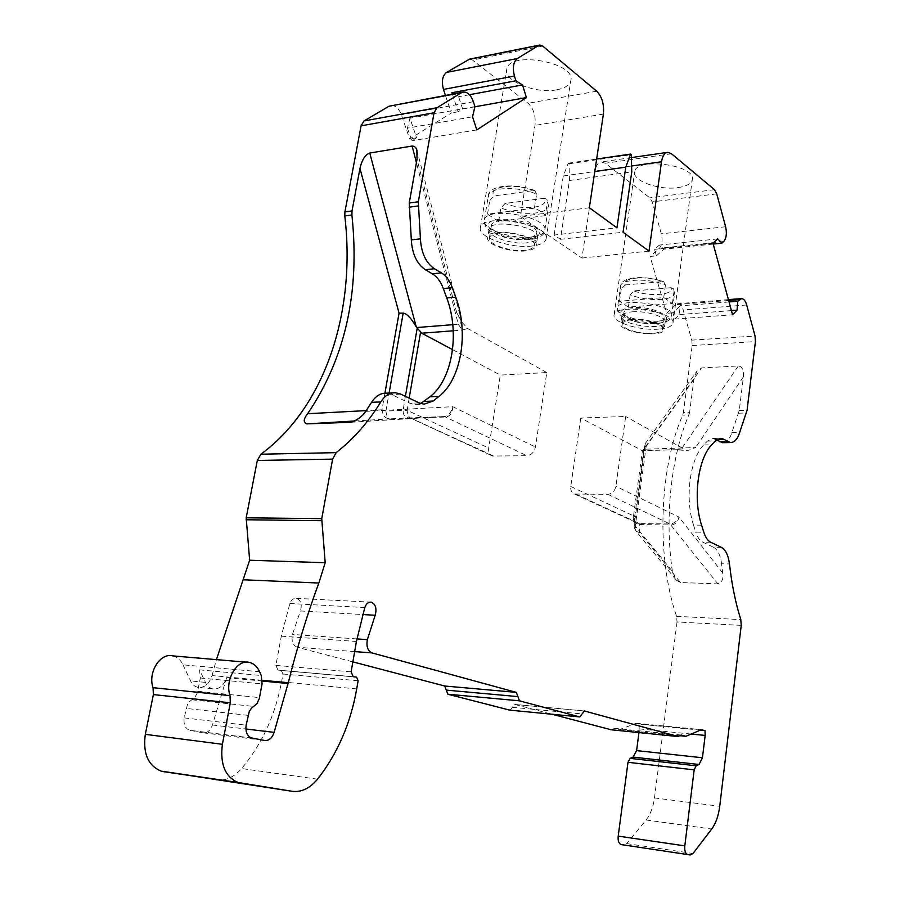 <?xml version="1.0" encoding="UTF-8"?>
<svg xmlns="http://www.w3.org/2000/svg" width="900" height="900" viewBox="0 0 900 900"><rect width="100%" height="100%" fill="white"/><g stroke="black" fill="none" stroke-linecap="round" stroke-linejoin="round"><path stroke-width="0.67" stroke-dasharray="4.5 3.38" d="M354.6 420.998L389.565 418.882C387.787 418.534 386.572 415.946 385.92 411.109L381.983 409.77C382.691 415.44 385.211 418.478 389.565 418.882L409.387 417.87C405.146 417.848 403.065 415.316 403.132 410.265L407.115 410.749C407.644 414.979 408.859 417.454 410.771 418.196L445.714 417.015C450.18 416.25 452.52 412.808 452.723 406.688C451.485 412.132 448.729 415.418 444.442 416.543L526.894 455.726L492.469 456.03C489.499 454.748 488.239 452.081 488.678 448.043L500.332 375.098L546.795 372.566L535.421 447.03C534.184 452.228 531.337 455.13 526.894 455.726M680.512 582.525L676.305 580.129L672.39 571.331L635.299 526.129L646.155 446.434L645.266 444.139L634.196 525.24L635.299 526.129L636.086 531.293L639.529 532.631L680.512 582.525L717.885 583.886C722.104 582.311 723.701 578.666 722.689 572.929L721.553 563.771L729.484 563.985M580.793 418.005L570.757 486.473C570.398 490.264 571.658 492.784 574.549 494.044L607.815 494.314C612.101 493.83 614.801 491.152 615.904 486.293L625.669 416.486L580.793 418.005L642.431 450.686L633.521 515.858L634.635 516.769L634.129 526.196C634.365 529.358 636.165 531.495 639.529 532.631L639.844 524.531L637.391 523.136C634.219 521.786 632.891 519.592 633.386 516.533L634.365 519.244C634.781 522.754 636.604 524.509 639.844 524.531L671.175 524.97C675.315 524.531 677.914 521.899 678.982 517.061L722.689 572.929M645.266 444.139L643.871 449.257L695.621 447.536L687.398 450.697L686.374 450.293L625.669 416.486M642.431 450.686L643.871 449.257M251.55 737.944L189.675 730.271C185.209 728.494 183.398 724.365 184.219 717.885L187.425 704.531L189.686 701.426L194.692 697.635L197.336 692.854L200.34 677.992L199.53 669.859L206.393 684.405L209.419 687.51L212.468 688.86C218.925 689.614 223.639 685.89 226.609 677.7L212.456 724.984C210.454 730.53 207.281 733.14 202.95 732.803L190.069 730.361L251.944 738.034M407.452 128.126L411.795 140.794L416.621 137.779L409.939 118.215L407.452 128.126L472.534 116.797M452.351 94.117L458.156 111.769L462.623 108.968L458.606 96.716L453.78 93.847M527.186 242.786C511.661 244.924 486.787 236.239 489.037 229.297C490.084 218.025 541.058 226.811 537.446 237.623C536.704 240.3 533.284 242.021 527.186 242.786M532.091 246.015C511.043 248.873 477.382 237.139 480.397 227.689C481.77 212.389 551.059 224.336 546.109 238.984C545.085 242.651 540.416 244.991 532.091 246.015M525.904 250.864C510.368 252.945 485.449 244.316 487.688 237.476C488.711 226.339 539.752 235.114 536.164 245.79C535.421 248.434 532.001 250.132 525.904 250.864M556.774 89.809C564.986 88.222 569.678 85.151 570.814 80.595C576.259 62.359 508.781 50.366 506.767 69.266C503.404 81.022 535.984 94.163 556.774 89.809M554.13 235.046L563.276 175.961L568.26 163.192L569.036 163.778L569.452 180.506L560.408 239.321L554.13 235.046L616.95 227.812M632.137 311.839C646.189 310.466 666.889 317.014 665.179 322.189C664.504 331.178 619.234 324.9 621.799 316.181C622.429 313.864 625.871 312.412 632.137 311.839M658.44 329.141C639.506 330.806 611.933 322.166 614.081 315.022C614.621 302.873 676.699 311.434 672.952 323.179C672.03 326.43 667.192 328.421 658.44 329.141M631.091 319.275C645.143 317.947 665.876 324.461 664.178 329.558C663.525 338.434 618.199 332.145 620.752 323.55C621.371 321.255 624.825 319.838 631.091 319.275M677.801 187.627C686.43 186.379 691.268 183.724 692.291 179.64C696.375 164.947 635.659 156.825 634.669 171.9C632.284 180.833 659.104 190.463 677.801 187.627M656.415 255.825L663.863 249.188L659.385 245.07L654.536 249.345L656.415 255.825L650.092 256.466L659.351 248.265C662.141 245.036 662.805 240.221 661.342 233.843L652.196 201.893L649.822 197.843L605.329 163.26L601.492 161.921C598.163 162.394 595.991 165.476 594.979 171.146L581.94 258.053L520.38 216.416L534.994 125.392C535.905 115.931 533.61 108.551 528.12 103.275L472.5 60.053L469.631 59.108M674.719 319.072L679.376 314.55L680.119 305.865L672.908 312.806L674.719 319.072L732.566 314.786M728.651 300.454L675.607 304.706L677.869 303.705C680.153 303.896 681.908 305.978 683.145 309.926L691.796 340.132L692.19 345.555L683.404 412.436L689.625 412.223L693.923 379.26L696.881 371.194L701.584 367.909L643.939 448.931M723.521 442.688C727.144 442.058 729.911 438.705 731.835 432.608L739.26 410.49L743.389 376.864C743.839 370.058 742.14 366.424 738.326 365.963L701.584 367.909M672.39 571.331C664.391 517.658 671.209 455.704 688.928 414.9L689.625 412.223M683.404 412.436L682.706 415.114L688.928 414.9M611.156 729.776L614.745 728.37L619.459 729.63L636.086 723.296L639.281 724.163L638.966 732.6M510.188 710.179L514.642 704.408L552.071 714.251M354.656 651.589L297.157 647.235L352.856 661.871M297.157 647.235C292.815 645.266 291.251 641.002 292.444 634.433L300.442 610.965L362.644 614.543M356.445 677.104L277.988 670.095L275.884 665.393L281.306 636.154L289.868 603.495C291.33 599.805 293.49 598.072 296.359 598.32C300.892 600.244 302.254 604.451 300.442 610.965M281.295 670.489L282.994 674.01L281.554 681.863C275.265 715.23 261.956 744.12 241.627 768.544C233.865 777.341 225.27 781.155 215.843 779.985M172.789 655.898C177.255 656.977 180.664 659.959 183.004 664.841L259.594 671.715M262.327 680.288L212.04 675.562C209.194 684.158 204.401 688.095 197.662 687.364L194.602 686.025L191.576 682.942L183.004 664.841M212.04 675.562L216.405 659.621M391.286 105.48C395.584 105.446 398.936 108.54 401.332 114.739L409.646 138.96L451.271 112.995L445.455 95.4M675.607 304.706L666.641 313.29L650.092 256.466M741.229 625.365L677.048 621.956L676.586 616.342C656.111 557.28 659.048 468.124 682.706 415.114M677.048 621.956L654.48 797.918C653.209 807.143 650.408 814.5 646.087 819.99L626.704 843.604L623.914 845.01M546.795 372.566L467.651 328.489L461.801 322.009L456.683 312.593L417.015 159.379M452.801 324.686L458.314 324.248C460.463 324.022 461.295 322.627 460.811 320.085L456.683 312.593M350.426 422.325L411.806 418.264M407.115 410.749L409.174 398.137M570.757 486.473L633.521 515.858L633.386 516.533M640.665 524.587L639 523.541M576.337 494.336L639.428 523.575L669.949 523.946C674.179 523.575 677.183 521.269 678.982 517.061L615.904 486.293M386.381 393.199L391.624 394.571L409.995 403.279L414.889 404.584L423.99 404.19M420.683 403.526L414.889 404.584M452.565 349.627L500.332 375.098M474.964 106.605L409.939 118.215M416.621 137.779L409.646 138.96M476.809 129.904L411.795 140.794M474.919 106.774L462.623 108.968M458.156 111.769L451.271 112.995M469.429 94.714L458.606 96.716M589.342 207.765L520.38 216.416M563.276 175.961L594.788 171.529M568.26 163.192L596.655 159.041M569.036 163.778L631.339 154.688M569.452 180.506L631.755 171.877M560.408 239.321L623.048 232.234M649.024 251.089L581.94 258.053M713.205 244.058L663.863 249.188M717.671 238.894L659.385 245.07M712.991 243.248L654.536 249.345M672.908 312.806L666.641 313.29M731.419 310.601L679.376 314.55M729.056 301.973L680.119 305.865M701.584 525.173L693.518 525.071C684.664 498.544 689.884 458.786 703.744 444.938L707.344 441.124L712.924 438.502L716.467 439.864M703.744 444.938L711.742 444.769M693.518 525.071L695.768 532.125L703.822 532.249M721.429 547.38L713.452 547.211L702.72 542.126C699.761 540.63 697.444 537.3 695.768 532.125M713.452 547.211C717.727 549.619 720.428 555.142 721.553 563.771M700.38 730.125L639.281 724.163M619.459 729.63L679.804 735.705M681.322 735.064L614.745 728.37M631.913 319.804C626.085 320.321 622.879 321.649 622.294 323.775C620.82 328.579 639.765 334.485 652.759 333.36C658.721 332.876 662.006 331.549 662.625 329.366C664.2 324.619 644.962 318.577 631.913 319.804M498.623 233.134C493.132 233.854 490.061 235.406 489.42 237.791C487.339 244.136 510.491 252.157 524.914 250.222C530.572 249.536 533.745 247.961 534.431 245.509C536.648 239.265 513.135 231.041 498.623 233.134M670.995 287.696L634.084 290.925L630.113 294.829C639.923 298.519 650.295 300.049 661.241 299.396C669.274 298.631 673.717 296.674 674.584 293.524L673.571 288.866L670.995 287.696C674.786 294.975 649.283 297.067 634.084 290.925M625.275 284.951L662.366 281.61L663.626 281.767L665.449 284.974C649.744 277.988 620.854 278.831 620.595 286.099L621.293 288.9L625.275 284.951C620.663 277.65 646.717 275.164 662.366 281.61M628.369 307.103L619.515 301.252L663.727 297.562L672.379 303.548L628.369 307.103L630.113 294.829M672.379 303.548L674.077 291.049M663.727 297.562L665.449 284.974M619.515 301.252L621.293 288.9M654.255 322.414C641.284 323.595 622.384 317.632 623.869 312.739C624.296 304.358 666.664 310.207 664.133 318.296C663.502 320.535 660.217 321.896 654.255 322.414M526.837 238.095C512.426 240.12 489.33 232.02 491.434 225.54C492.424 215.01 539.707 223.155 536.355 233.269C535.669 235.766 532.496 237.386 526.837 238.095M544.331 198.281L505.17 203.445L500.861 207.911C512.415 212.434 524.025 214.121 535.691 212.996C543.33 211.95 547.627 209.655 548.584 206.111L546.851 199.226L544.331 198.281C550.238 207.619 523.17 210.994 505.17 203.445M545.321 215.674L498.645 221.479L487.507 214.132L534.398 208.114C539.764 210.442 543.409 212.963 545.321 215.674L547.493 201.836M534.398 208.114L536.614 194.164C518.783 185.974 489.127 187.054 488.385 195.705L489.78 200.453L494.111 195.941L533.441 190.586L534.859 190.732L536.614 194.164M487.507 214.132L489.78 200.453M498.645 221.479L500.861 207.911M384.919 393.188L381.983 409.77L366.199 410.614M405.382 396.326L403.132 410.265L385.92 411.109L389.104 393.064M634.635 516.769L643.793 449.685M467.651 328.489L462.184 330.109L458.314 324.248L416.43 162.653M693.923 379.26L646.155 446.434M738.326 365.963L681.761 448.515L679.309 449.989L687.398 450.697M607.815 494.314L669.949 523.946L717.885 583.886M365.692 411.368L452.723 406.688L535.421 447.03M410.175 417.848L494.303 456.311M403.267 408.532L488.678 448.043M453.251 330.795L462.184 330.109M641.543 450.405L678.375 449.696L642.499 450.697M743.389 376.864L695.621 447.536M678.375 449.696L686.374 450.293M289.868 603.495L364.793 607.545M281.306 636.154L356.423 641.475M275.884 665.393L351.124 671.85M278.168 670.129L353.374 676.744M358.121 680.76L282.994 674.01M356.704 688.916L281.554 681.863M317.52 779.186L241.627 768.544M199.53 669.859L261.27 675.506M205.245 682.346L190.429 680.906M200.34 677.992L262.069 683.899M197.741 691.268L259.504 697.624M191.936 699.795L253.766 706.455M247.984 715.365L186.086 708.401M184.219 717.885L246.139 725.175M202.95 732.803L264.701 740.486M212.456 724.984L245.88 728.989M226.609 677.7L262.35 681.064M400.781 394.121L391.624 394.571M419.108 402.885L409.995 403.279M473.377 101.711L401.332 114.739M542.644 46.024L472.5 60.053M596.722 91.226L528.12 103.275M603.405 114.086L534.994 125.392M631.609 165.982L594.979 171.146M671.501 153.754L605.329 163.26M714.465 189.664L649.822 197.843M716.749 193.849L652.196 201.893M725.614 226.732L661.342 233.843M723.712 241.537L659.351 248.265M746.685 304.988L683.145 309.926M691.796 340.132L755.044 336.037M692.19 345.555L755.426 341.595M739.26 410.49L747.079 410.22M738.585 413.224L746.404 412.965M731.835 432.608L739.699 432.394M717.154 439.358L715.658 439.391M707.344 441.124L715.32 440.944M710.741 542.284L702.72 542.126M676.586 616.342L740.79 619.605M654.48 797.918L719.741 806.288M646.087 819.99L711.675 829.046M626.704 843.604L693.023 853.504M639.461 728.899L691.189 734.051M636.176 723.308L701.584 729.675M635.344 723.364L701.19 729.776M514.71 704.43L584.089 710.955M512.269 707.276L582.086 713.947M356.884 638.91L292.444 634.433M658.271 321.109C640.834 322.706 615.454 314.685 617.445 308.036C617.985 296.696 675.067 304.56 671.614 315.517C670.77 318.555 666.315 320.411 658.271 321.109M655.83 323.449C631.159 325.418 606.555 309.656 631.845 307.586C657.562 305.505 681.379 321.806 655.83 323.449M531.889 237.004C512.516 239.715 481.534 228.836 484.346 220.028C485.651 205.763 549.349 216.754 544.781 230.434C543.836 233.843 539.55 236.036 531.889 237.004M533.441 190.586C514.822 182.621 487.192 186.593 494.111 195.941M528.806 239.4C502.74 242.629 471.825 222.829 498.589 219.409C509.884 218.666 520.808 220.455 531.349 224.775C542.689 231.761 541.845 236.632 528.806 239.4M634.365 519.21L634.129 526.196L636.086 531.293L676.305 580.129M489.037 229.297L487.688 237.476M537.446 237.623L536.164 245.79M546.109 238.984L570.814 80.595M480.397 227.689L506.767 69.266M621.799 316.181L620.752 323.55M665.179 322.189L664.178 329.558M672.952 323.179L692.291 179.64M614.081 315.022L634.669 171.9M645.188 443.666L696.881 371.194M461.801 322.02L417.071 150.862M350.876 422.269L444.442 416.543L410.096 417.881L492.469 456.03M574.549 494.044L637.369 523.125C635.434 522.371 634.433 521.077 634.365 519.244M296.359 598.32L370.204 602.111M277.988 670.095L353.194 676.721M356.58 677.126L281.43 670.511M246.375 662.186L249.491 662.445M212.468 688.86L197.662 687.364M392.794 392.884L395.561 392.749M463.556 92.025L462.735 92.183M667.8 152.325L667.159 152.415M631.406 157.59L601.492 161.921M728.426 299.632L677.869 303.705M712.924 438.502L719.854 438.345M636.086 723.296L701.674 729.675M584.156 710.955L514.642 704.408M673.616 288.844L674.584 293.524L671.614 315.517C669.926 318.274 671.895 321.784 656.494 323.662C644.119 324.225 633.06 322.065 623.306 317.16C618.986 314.595 617.029 311.546 617.445 308.036L620.595 286.099C621.18 276.12 646.369 275.265 663.637 281.734M662.625 329.366L664.133 318.296M622.294 323.775L623.869 312.739M534.431 245.509L536.355 233.269M489.42 237.791L491.434 225.54M534.87 190.699C515.374 182.407 488.228 185.456 488.385 195.705L484.346 220.028C483.964 223.414 485.123 226.384 487.811 228.96C489.026 230.524 492.829 232.729 499.219 235.575C509.04 238.95 519.233 240.322 529.808 239.715C539.55 238.196 544.534 235.102 544.781 230.434L548.584 206.111L546.908 199.192"/><path stroke-width="1.35" d="M384.919 393.188L399.06 313.155L403.178 313.144C406.71 313.447 411.075 318.037 416.261 326.914L369.754 153.045L412.121 146.047L414.236 146.351L415.924 147.938L416.858 150.064L417.015 159.379L409.241 203.018L418.32 201.757L420.412 238.838C421.29 252.979 425.959 262.957 434.396 268.762L425.34 269.719L432.349 273.814C437.096 276.716 440.752 281.632 443.317 288.574L452.317 287.707L455.76 297.135L446.771 297.968C460.035 332.989 452.419 379.609 429.986 396.765L439.043 396.349C461.407 379.125 468.99 332.314 455.76 297.135M416.261 326.914L421.762 333.202L452.565 349.627M392.794 392.884L386.381 393.199C380.565 393.007 375.637 396.045 371.599 402.311L365.692 411.368C362.25 416.498 357.322 420.131 350.876 422.269L306.855 423.889C303.165 422.494 303.424 419.108 307.609 413.719L366.199 410.614M369.754 153.045C365.265 154.62 362.002 159.739 359.966 168.412L352.024 210.938L351.9 214.987C360.045 291.983 345.285 358.234 307.609 413.719M216.405 659.621L249.649 560.227L325.192 562.725L321.739 518.67L332.618 459.124L257.299 460.474L260.899 454.219C325.463 406.822 356.108 311.243 344.79 215.955L344.914 211.916L361.08 125.831L364.005 120.949L436.905 107.752L434.059 112.781L418.32 201.757M453.78 93.847L451.89 92.734L452.351 94.117M719.854 438.345L715.32 440.944L711.742 444.769C697.961 458.662 692.764 498.555 701.584 525.173L703.822 532.249C705.488 537.435 707.794 540.776 710.741 542.284L721.429 547.38C725.67 549.799 728.359 555.334 729.484 563.985C731.734 584.19 735.502 602.73 740.79 619.605L741.229 625.365L719.741 806.288C718.526 815.771 715.837 823.354 711.675 829.046L693.023 853.504L690.322 854.977L621 844.538C618.75 843.514 617.816 840.712 618.21 836.111L684.81 845.876L694.159 769.86L696.206 765.799L699.064 764.482L702.439 757.766L705.173 735.435L704.992 730.575L700.38 730.125M638.966 732.6L636.604 750.589L633.094 757.102L630.124 758.363L627.998 762.3L618.21 836.111M552.071 714.251L611.156 729.776L677.857 736.526L681.322 735.064L685.879 736.312L701.19 729.776L704.992 730.575M510.188 710.179L579.769 716.929L584.393 710.977L677.857 736.526M579.712 716.918L519.457 700.83L447.874 694.226L509.827 710.145L579.769 716.929M447.874 694.226L444.69 686.014L352.856 661.871M370.204 602.111L371.16 602.156C368.336 601.92 366.221 603.72 364.793 607.545L356.423 641.475L351.124 671.85L353.194 676.721L356.58 677.126L358.121 680.76L356.704 688.916C350.572 723.566 337.511 753.66 317.52 779.186C309.892 788.389 301.421 792.428 292.129 791.291L161.145 771.131C148.061 765.641 142.785 753.379 145.316 734.344L153.371 694.575L230.321 702.821L222.401 744.3L145.316 734.344M246.375 662.186L172.789 655.898C160.335 652.365 147.566 672.57 153.056 687.679L153.371 694.575M249.649 560.227L246.184 517.804L321.739 518.67M257.299 460.474L246.184 517.804M436.905 107.752L461.363 92.779L389.036 106.222L364.005 120.949M389.036 106.222L462.735 92.183M451.89 92.734L515.936 80.775L514.451 76.016L443.486 89.426L445.455 95.4M443.486 89.426C441.382 81.439 442.373 75.791 446.468 72.45L469.631 59.108L539.46 45.101M371.16 602.156C375.604 604.148 376.954 608.512 375.188 615.262L367.358 639.641C366.188 646.47 367.74 650.891 371.993 652.905L516.341 692.37L517.905 696.6L446.287 690.12M292.129 791.291L238.095 782.494C225.146 776.88 219.915 764.145 222.401 744.3M153.056 687.679L230.006 695.633L230.321 702.821M230.006 695.633C224.55 679.928 237.161 658.822 249.491 662.445C253.901 663.548 257.276 666.641 259.594 671.715L261.27 675.506L262.069 683.899L259.335 698.445L256.972 703.62L251.539 708.154L249.311 711.371L246.139 725.175C245.329 731.869 247.14 736.121 251.55 737.944L264.701 740.486C268.999 740.812 272.126 738.101 274.106 732.364L288.27 682.717C297 647.798 307.192 614.565 318.848 583.031L243.18 579.758M325.192 562.725L318.848 583.031M332.618 459.124L336.15 452.644C353.565 439.009 368.449 422.1 380.812 401.895C384.851 395.606 389.756 392.558 395.561 392.749L400.781 394.121L419.108 402.885L423.99 404.19L433.136 401.051L439.043 396.349M429.986 396.765L420.683 403.526M446.771 297.968L443.317 288.574M434.396 268.762L441.371 272.869C446.108 275.794 449.752 280.744 452.317 287.707M425.34 269.719C416.88 263.947 412.211 254.014 411.322 239.929L420.412 238.838M409.241 203.018L411.322 239.929M461.363 92.779L463.556 92.025C467.752 92.047 471.026 95.276 473.377 101.711L474.964 106.605L472.534 116.797L476.809 129.904L526.421 97.594L474.919 106.774M515.936 80.775L522.495 84.938L469.429 94.714M522.495 84.938L526.421 97.594M514.451 76.016C512.381 67.748 513.349 61.909 517.331 58.523L446.468 72.45M594.788 171.529L625.759 167.164L616.95 227.812L589.342 207.765L603.405 114.086C604.271 104.344 602.044 96.728 596.722 91.226L542.644 46.024L539.865 45.023L538.729 45.416L517.331 58.523M625.759 167.164L630.585 154.08L631.339 154.688L631.755 171.877L623.048 232.234L649.024 251.089L661.511 161.764C662.49 155.936 664.582 152.797 667.8 152.325L671.501 153.754L714.465 189.664L716.749 193.849L725.614 226.732C727.031 233.303 726.39 238.23 723.712 241.537L721.991 243.146L713.205 244.058M596.655 159.041L630.585 154.08M723.521 442.688L730.429 442.53C734.467 442.53 737.55 439.155 739.699 432.394L747.079 410.22L755.426 341.595L755.044 336.037L746.685 304.988C745.492 300.926 743.794 298.789 741.611 298.575L737.775 301.275L737.066 310.162L732.566 314.786L712.991 243.248L717.671 238.894L721.991 243.146M737.066 310.162L731.419 310.601M737.775 301.275L729.056 301.973M722.531 442.71L716.467 439.864M730.429 442.53L723.6 439.211L717.154 439.358M720.877 438.322L723.6 439.211M690.322 854.977L687.51 854.516C685.339 853.492 684.439 850.613 684.81 845.876M679.804 735.705L685.879 736.312M519.457 700.83L517.905 696.6M389.104 393.064L403.178 313.144M417.173 328.421L405.382 396.326M306.855 423.889L354.6 420.998M416.621 327.555L452.801 324.686M416.43 162.653L412.121 146.047M399.06 313.155L359.966 168.412M344.79 215.955L351.9 214.987M344.914 211.916L352.024 210.938M409.174 398.137L420.548 332.314M421.762 333.202L453.251 330.795M362.644 614.543L375.188 615.262M240.244 782.989L163.316 771.615M245.88 728.989L274.106 732.364M262.35 681.064L288.056 683.494M288.27 682.717L262.327 680.288M321.637 520.695L246.083 519.75M260.899 454.219L336.15 452.644M371.599 402.311L380.812 401.895M424.069 401.445L433.136 401.051M441.371 272.869L432.349 273.814M409.129 207.18L418.207 205.942M361.08 125.831L434.059 112.781M538.729 45.416L468.473 59.512M661.511 161.764L631.609 165.982M739.429 299.588L728.651 300.454M727.774 441.664L719.854 441.844M621.191 844.582L687.701 854.561M627.998 762.3L694.159 769.86M630.124 758.363L696.206 765.799M633.094 757.102L699.064 764.482M636.604 750.589L702.439 757.766M691.189 734.051L705.173 735.435M516.341 692.37L444.69 686.014M371.993 652.905L354.656 651.589M367.358 639.641L356.884 638.91M417.071 150.862L416.858 150.064M238.095 782.494L161.145 771.131M667.159 152.415L631.406 157.59M741.173 298.609L728.426 299.632M687.51 854.516L621 844.538"/></g></svg>
